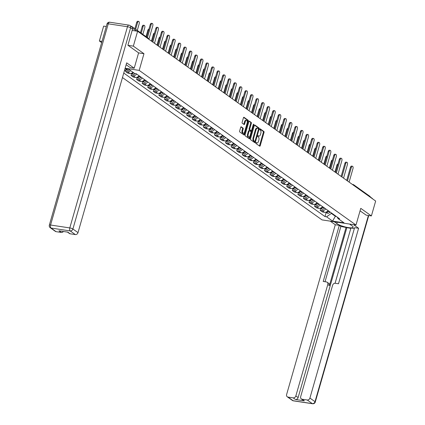 <?xml version="1.0" encoding="UTF-8"?>
<svg xmlns="http://www.w3.org/2000/svg" width="425" height="425" viewBox="0 0 425 425"><rect width="100%" height="100%" fill="white"/><g stroke="black" fill="none" stroke-linecap="round" stroke-linejoin="round"><path stroke-width="0.64" d="M255.861 142.827A0.547 0.276 98.6 0 0 255.956 143.512L259.675 146.163A0.781 0.393 98.6 0 0 259.771 146.205A0.781 0.393 98.6 0 0 260.233 145.679L264.026 132.467A0.781 0.393 98.6 0 0 263.882 131.479L260.169 128.828A0.547 0.276 98.6 0 0 260.1 128.802A0.547 0.276 98.6 0 0 259.776 129.168A0.547 0.276 98.6 0 0 259.872 129.859L260.355 130.199A2.502 1.264 98.6 0 1 260.801 133.349L260.483 134.449A2.502 1.264 98.6 0 1 258.99 136.127A2.502 1.264 98.6 0 1 258.692 136L258.209 135.66A0.547 0.276 98.6 0 0 258.145 135.628A0.547 0.276 98.6 0 0 257.816 135.995A0.547 0.276 98.6 0 0 257.917 136.685L258.395 137.031A2.502 1.264 98.6 0 1 258.841 140.176L258.527 141.281A2.502 1.264 98.6 0 1 257.035 142.954A2.502 1.264 98.6 0 1 256.732 142.827L256.254 142.487A0.547 0.276 98.6 0 0 256.185 142.46A0.547 0.276 98.6 0 0 255.861 142.827M241.267 126.799A0.781 0.393 98.6 0 0 241.172 126.762A0.781 0.393 98.6 0 0 240.709 127.287L239.642 130.996A0.781 0.393 98.6 0 0 239.785 131.978L243.913 134.922A0.781 0.393 98.6 0 0 244.003 134.959A0.781 0.393 98.6 0 0 244.471 134.438L248.264 121.221A0.781 0.393 98.6 0 0 248.12 120.238L243.992 117.295A0.781 0.393 98.6 0 0 243.902 117.252A0.781 0.393 98.6 0 0 243.435 117.778L242.149 122.257A0.781 0.393 98.6 0 0 242.287 123.239L244.056 124.498A0.781 0.393 98.6 0 0 244.147 124.541A0.781 0.393 98.6 0 0 244.614 124.015L245.252 121.794A2.093 1.057 98.6 0 1 246.5 120.392A2.093 1.057 98.6 0 1 247.127 123.128L244.63 131.83A2.093 1.057 98.6 0 1 243.382 133.232A2.093 1.057 98.6 0 1 242.76 130.496L243.174 129.046A0.781 0.393 98.6 0 0 243.036 128.063L241.071 126.772M139.188 70.391L143.969 53.709L133.349 46.134L137.615 31.248L375.663 201.046L371.397 215.932L360.772 208.351L355.991 225.032L139.188 70.391L125.131 68.266M250.527 138.757A0.781 0.393 98.6 0 0 250.665 139.74L254.793 142.683A0.781 0.393 98.6 0 0 254.888 142.72A0.781 0.393 98.6 0 0 255.356 142.2L259.144 128.982A0.781 0.393 98.6 0 0 259.006 127.999L254.878 125.056A0.781 0.393 98.6 0 0 254.782 125.014A0.781 0.393 98.6 0 0 254.315 125.54L250.527 138.757M249.353 138.805L245.225 135.857A0.781 0.393 98.6 0 1 245.087 134.874L248.875 121.656A0.781 0.393 98.6 0 1 249.342 121.136A0.781 0.393 98.6 0 1 249.433 121.173L251.202 122.432A0.781 0.393 98.6 0 1 251.34 123.42L249.804 128.78A0.781 0.393 98.6 0 0 249.942 129.763L251.117 130.597A0.781 0.393 98.6 0 0 251.207 130.634A0.781 0.393 98.6 0 0 251.674 130.114L253.273 124.536A0.547 0.276 98.6 0 1 253.603 124.169A0.547 0.276 98.6 0 1 253.768 124.881L249.911 138.316A0.781 0.393 98.6 0 1 249.448 138.842A0.781 0.393 98.6 0 1 249.353 138.805M102.021 41.395L99.376 40.997L103.647 26.111L106.287 26.509M122.464 77.557L322.017 219.895L355.991 225.032M99.376 40.997L101.665 42.627M132.324 27.407A1.594 1.333 -54.5 0 0 131.336 26.318L130.953 26.26M133.349 46.134L128.015 45.326M137.615 31.248L132.159 30.425M352.346 184.413L353.047 184.519A1.594 0.807 98.6 0 1 353.239 184.599A1.594 1.333 125.5 0 1 353.733 184.795L369.883 196.313A1.594 1.333 125.5 0 1 370.377 197.274M366.063 215.124L371.397 215.932M325.704 208.872A3.666 3.06 125.5 0 1 322.177 210.609L324.53 212.288A3.666 3.06 -54.5 0 0 328.058 210.55M324.53 212.288L322.458 211.974L320.105 210.295L320.636 208.436M322.177 210.609L320.105 210.295M315.074 204.468L314.543 206.327L316.896 208.006L318.968 208.319A3.666 3.06 -54.5 0 0 322.495 206.587L322.341 206.874A1.992 1.663 125.5 0 1 320.912 207.979M320.142 204.908A3.666 3.06 125.5 0 1 316.614 206.64L314.543 206.327M309.517 200.504L308.98 202.364L311.334 204.042L313.406 204.356A3.666 3.06 -54.5 0 0 316.938 202.619L316.779 202.911A1.992 1.663 125.5 0 1 315.35 204.016M314.585 200.94A3.666 3.06 125.5 0 1 311.052 202.677L308.98 202.364M303.955 196.536L303.418 198.395L305.772 200.074L307.843 200.387A3.666 3.06 -54.5 0 0 311.376 198.65L311.217 198.942A1.992 1.663 125.5 0 1 309.793 200.048M309.023 196.972A3.666 3.06 125.5 0 1 305.495 198.709L303.418 198.395M298.392 192.567L297.861 194.427L300.215 196.106L302.287 196.419A3.666 3.06 -54.5 0 0 305.814 194.687L305.655 194.974A1.992 1.663 125.5 0 1 304.231 196.084M303.461 193.008A3.666 3.06 125.5 0 1 299.933 194.74L297.861 194.427M292.83 188.604L292.299 190.464L294.652 192.143L296.724 192.456A3.666 3.06 -54.5 0 0 300.252 190.719L300.098 191.011A1.992 1.663 125.5 0 1 298.669 192.116M297.898 189.04A3.666 3.06 125.5 0 1 294.371 190.777L292.299 190.464M287.273 184.636L286.737 186.495L289.09 188.174L291.162 188.488A3.666 3.06 -54.5 0 0 294.695 186.75L294.536 187.042A1.992 1.663 125.5 0 1 293.107 188.148M292.342 185.072A3.666 3.06 125.5 0 1 288.809 186.809L286.737 186.495M281.711 180.667L281.175 182.527L283.528 184.206L285.6 184.519A3.666 3.06 -54.5 0 0 289.133 182.787L288.973 183.074A1.992 1.663 125.5 0 1 287.55 184.184M286.779 181.108A3.666 3.06 125.5 0 1 283.252 182.84L281.175 182.527M276.149 176.704L275.618 178.564L277.971 180.242L280.043 180.556A3.666 3.06 -54.5 0 0 283.571 178.819L283.411 179.111A1.992 1.663 125.5 0 1 281.987 180.216M281.217 177.14A3.666 3.06 125.5 0 1 277.69 178.877L275.618 178.564M270.587 172.736L270.056 174.595L272.409 176.274L274.481 176.587A3.666 3.06 -54.5 0 0 278.008 174.85L277.854 175.143A1.992 1.663 125.5 0 1 276.425 176.248M275.655 173.177A3.666 3.06 125.5 0 1 272.127 174.909L270.056 174.595M265.03 168.768L264.493 170.632L266.847 172.306L268.919 172.619A3.666 3.06 -54.5 0 0 272.452 170.887L272.292 171.174A1.992 1.663 125.5 0 1 270.863 172.284M270.098 169.208A3.666 3.06 125.5 0 1 266.565 170.946L264.493 170.632M259.468 164.804L258.937 166.664L261.285 168.343L263.357 168.656A3.666 3.06 -54.5 0 0 266.889 166.919L266.73 167.211A1.992 1.663 125.5 0 1 265.306 168.316M264.536 165.24A3.666 3.06 125.5 0 1 261.008 166.977L258.937 166.664M253.906 160.836L253.374 162.695L255.728 164.374L257.8 164.688A3.666 3.06 -54.5 0 0 261.327 162.956L261.168 163.242A1.992 1.663 125.5 0 1 259.744 164.347M258.974 161.277A3.666 3.06 125.5 0 1 255.446 163.009L253.374 162.695M248.343 156.873L247.812 158.732L250.166 160.411L252.238 160.724A3.666 3.06 -54.5 0 0 255.765 158.987L255.611 159.279A1.992 1.663 125.5 0 1 254.182 160.384M253.412 157.308A3.666 3.06 125.5 0 1 249.884 159.046L247.812 158.732M242.787 152.904L242.25 154.764L244.603 156.442L246.675 156.756A3.666 3.06 -54.5 0 0 250.208 155.019L250.049 155.311A1.992 1.663 125.5 0 1 248.62 156.416M247.855 153.34A3.666 3.06 125.5 0 1 244.322 155.077L242.25 154.764M237.224 148.936L236.693 150.795L239.041 152.474L241.113 152.788A3.666 3.06 -54.5 0 0 244.646 151.056L244.487 151.343A1.992 1.663 125.5 0 1 243.063 152.453M242.292 149.377A3.666 3.06 125.5 0 1 238.765 151.109L236.693 150.795M231.662 144.973L231.131 146.832L233.484 148.511L235.556 148.824A3.666 3.06 -54.5 0 0 239.084 147.087L238.924 147.379A1.992 1.663 125.5 0 1 237.501 148.484M236.73 145.408A3.666 3.06 125.5 0 1 233.203 147.146L231.131 146.832M226.1 141.004L225.569 142.864L227.922 144.542L229.994 144.856A3.666 3.06 -54.5 0 0 233.522 143.119M231.168 141.44A3.666 3.06 125.5 0 1 227.641 143.177L225.569 142.864M220.543 137.036L220.007 138.895L222.36 140.574L224.432 140.887A3.666 3.06 -54.5 0 0 227.965 139.156L227.805 139.442A1.992 1.663 125.5 0 1 226.376 140.553M225.611 137.477A3.666 3.06 125.5 0 1 222.078 139.209L220.007 138.895M214.981 133.073L214.45 134.932L216.798 136.611L218.87 136.924A3.666 3.06 -54.5 0 0 222.403 135.187L222.243 135.479A1.992 1.663 125.5 0 1 220.819 136.584M220.049 133.508A3.666 3.06 125.5 0 1 216.522 135.246L214.45 134.932M209.419 129.104L208.887 130.964L211.241 132.643L213.313 132.956A3.666 3.06 -54.5 0 0 216.84 131.219M214.487 129.545A3.666 3.06 125.5 0 1 210.959 131.277L208.887 130.964M203.857 125.136L203.325 127.001L205.679 128.674L207.751 128.988A3.666 3.06 -54.5 0 0 211.278 127.256L211.124 127.543A1.992 1.663 125.5 0 1 209.695 128.653M208.925 125.577A3.666 3.06 125.5 0 1 205.397 127.314L203.325 127.001M198.3 121.173L197.763 123.032L200.117 124.711L202.188 125.024A3.666 3.06 -54.5 0 0 205.721 123.287M203.368 121.608A3.666 3.06 125.5 0 1 199.835 123.346L197.763 123.032M192.738 117.204L192.206 119.064L194.554 120.743L196.626 121.056A3.666 3.06 -54.5 0 0 200.159 119.319L200 119.611A1.992 1.663 125.5 0 1 198.576 120.716M197.806 117.645A3.666 3.06 125.5 0 1 194.278 119.377L192.206 119.064M187.175 113.241L186.644 115.101L188.998 116.779L191.069 117.093A3.666 3.06 -54.5 0 0 194.597 115.356L194.438 115.648A1.992 1.663 125.5 0 1 193.014 116.753M192.243 113.677A3.666 3.06 125.5 0 1 188.716 115.414L186.644 115.101M181.613 109.273L181.082 111.132L183.435 112.811L185.507 113.124A3.666 3.06 -54.5 0 0 189.035 111.387M186.681 109.708A3.666 3.06 125.5 0 1 183.154 111.446L181.082 111.132M176.056 105.304L175.52 107.164L177.873 108.843L179.945 109.156A3.666 3.06 -54.5 0 0 183.478 107.424L183.318 107.711A1.992 1.663 125.5 0 1 181.889 108.821M181.124 105.745A3.666 3.06 125.5 0 1 177.592 107.477L175.52 107.164M170.494 101.341L169.963 103.201L172.311 104.879L174.383 105.193A3.666 3.06 -54.5 0 0 177.916 103.456L177.756 103.748A1.992 1.663 125.5 0 1 176.333 104.853M175.562 101.777A3.666 3.06 125.5 0 1 172.035 103.514L169.963 103.201M164.932 97.373L164.401 99.232L166.754 100.911L168.826 101.224A3.666 3.06 -54.5 0 0 172.353 99.487M170 97.808A3.666 3.06 125.5 0 1 166.472 99.546L164.401 99.232M159.37 93.404L158.838 95.264L161.192 96.942L163.264 97.256A3.666 3.06 -54.5 0 0 166.791 95.524L166.637 95.811A1.992 1.663 125.5 0 1 165.208 96.921M164.438 93.845A3.666 3.06 125.5 0 1 160.91 95.577L158.838 95.264M153.813 89.441L153.276 91.301L155.63 92.979L157.702 93.293A3.666 3.06 -54.5 0 0 161.234 91.556L161.075 91.848A1.992 1.663 125.5 0 1 159.646 92.953M158.881 89.877A3.666 3.06 125.5 0 1 155.348 91.614L153.276 91.301M148.251 85.473L147.719 87.332L150.067 89.011L152.139 89.324A3.666 3.06 -54.5 0 0 155.672 87.587M153.319 85.914A3.666 3.06 125.5 0 1 149.791 87.646L147.719 87.332M142.688 81.504L142.157 83.369L144.511 85.043L146.583 85.356A3.666 3.06 -54.5 0 0 150.11 83.624L149.951 83.911A1.992 1.663 125.5 0 1 148.527 85.021M147.757 81.945A3.666 3.06 125.5 0 1 144.229 83.683L142.157 83.369M137.126 77.541L136.595 79.401L138.948 81.079L141.02 81.393A3.666 3.06 -54.5 0 0 144.548 79.656L144.394 79.948A1.992 1.663 125.5 0 1 142.965 81.053M142.194 77.977A3.666 3.06 125.5 0 1 138.667 79.714L136.595 79.401M131.569 73.573L131.033 75.432L133.386 77.111L135.458 77.424A3.666 3.06 -54.5 0 0 138.991 75.687M136.637 74.014A3.666 3.06 125.5 0 1 133.105 75.746L131.033 75.432M125.97 69.737L125.476 71.469L127.824 73.148L129.896 73.461A3.666 3.06 -54.5 0 0 132.967 72.293M130.613 70.614A3.666 3.06 125.5 0 1 127.548 71.782L125.476 71.469M331.457 212.973L331.335 213.403L335.431 216.325L336.345 216.463M335.553 215.9L332.584 221.096L326.597 216.819L331.335 213.403M337.206 217.074L338.008 218.546L344 222.817L332.584 221.096M123.76 73.036L324.998 216.58L326.597 216.819M125.019 68.648L128.621 69.195L134.613 73.467L136.207 73.706L339.607 218.79L338.008 218.546M143.969 53.709L138.598 52.897L134.204 68.213L130.199 67.607L126.145 64.717M326.198 212.399L324.998 216.58M127.054 68.956L124.376 70.885M255.935 142.641L256.052 142.726A2.502 1.264 98.6 0 0 256.355 142.853L257.035 142.954M258.99 136.127L258.31 136.021A2.502 1.264 98.6 0 1 258.012 135.899L257.89 135.814M259.372 145.95A0.781 0.393 98.6 0 0 259.558 145.578L263.346 132.361A0.781 0.393 98.6 0 0 263.208 131.378L259.85 128.988M258.442 128.961L258.464 128.881A0.781 0.393 98.6 0 0 258.326 127.898L254.495 125.168M254.495 142.471A0.781 0.393 98.6 0 0 254.676 142.099L254.878 141.382M254.702 141.382A0.547 0.276 98.6 0 0 254.772 141.408A0.547 0.276 98.6 0 0 255.096 141.042L258.421 129.444A0.547 0.276 98.6 0 0 258.326 128.754L257.816 128.393A2.502 1.264 98.6 0 0 257.518 128.265A2.502 1.264 98.6 0 0 256.025 129.944L253.752 137.87A2.502 1.264 98.6 0 0 254.198 141.02L254.702 141.382L254.023 141.281A0.547 0.276 98.6 0 0 254.092 141.307A0.547 0.276 98.6 0 0 254.161 141.297M257.518 128.265L256.838 128.164A2.502 1.264 98.6 0 0 255.345 129.838L256.025 129.944M254.023 141.281L253.518 140.914A2.502 1.264 98.6 0 1 253.072 137.769L255.345 129.838M249.055 121.284L251.202 122.432M250.633 130.523A0.781 0.393 98.6 0 1 250.532 130.533A0.781 0.393 98.6 0 1 250.437 130.496L249.262 129.657A0.781 0.393 98.6 0 1 249.124 128.674L250.66 123.314A0.781 0.393 98.6 0 0 250.522 122.331M251.43 130.555L251.01 132.026M249.73 136.483L249.236 138.215L249.911 138.316M248.211 134.337A2.093 1.057 98.6 0 0 248.832 137.073A2.093 1.057 98.6 0 0 250.081 135.676L250.962 132.611A0.781 0.393 98.6 0 0 250.819 131.628L249.65 130.788A0.781 0.393 98.6 0 0 249.555 130.751A0.781 0.393 98.6 0 0 249.087 131.272L248.211 134.337L247.531 134.236A2.093 1.057 98.6 0 0 248.152 136.972L248.832 137.073M249.454 130.762L248.97 130.688A0.781 0.393 98.6 0 0 248.875 130.645A0.781 0.393 98.6 0 0 248.407 131.171L249.087 131.272M247.531 134.236L248.407 131.171M249.05 138.587A0.781 0.393 98.6 0 0 249.236 138.215M243.382 133.232L242.702 133.126A2.093 1.057 98.6 0 1 242.08 130.39L242.494 128.94A0.781 0.393 98.6 0 0 242.356 127.957L240.89 126.91M246.5 120.392L245.82 120.291A2.093 1.057 98.6 0 0 244.572 121.693L245.252 121.794M243.753 124.286A0.781 0.393 98.6 0 0 243.934 123.914L244.572 121.693M247.276 122.182L247.584 121.12A0.781 0.393 98.6 0 0 247.44 120.137L243.615 117.406M243.61 134.709A0.781 0.393 98.6 0 0 243.791 134.332L244.279 132.637M328.063 210.556L327.898 210.843A1.992 1.663 125.5 0 1 326.474 211.947M328.668 210.986L328.504 211.273A1.992 1.663 125.5 0 1 325.89 212.181L327.133 213.068A1.992 1.663 125.5 0 0 329.789 212.187L328.504 211.273M329.949 211.9L329.789 212.187M334.937 171.992L336.866 165.272A1.833 0.93 -81.4 0 1 337.955 164.045L337.992 164.05M346.704 180.391L350.45 167.328A1.833 0.93 -81.4 0 1 351.544 166.101L352.426 166.233A1.833 0.93 98.6 0 0 351.337 167.461L347.469 180.933M349.111 182.107L352.973 168.629A1.833 0.93 98.6 0 0 352.426 166.233M323.106 207.018L322.947 207.31A1.992 1.663 125.5 0 1 320.328 208.213L321.576 209.105A1.992 1.663 125.5 0 0 324.227 208.223L322.947 207.31M324.387 207.937L324.227 208.223M329.375 168.029L331.303 161.303A1.833 0.93 -81.4 0 1 332.398 160.076L332.435 160.082M317.544 203.054L317.385 203.341A1.992 1.663 125.5 0 1 314.766 204.25L316.014 205.137A1.992 1.663 125.5 0 0 318.67 204.255L317.385 203.341M318.83 203.968L318.67 204.255M323.813 164.061L325.741 157.34A1.833 0.93 -81.4 0 1 326.836 156.113L326.873 156.118M349.531 224.055L352.134 225.909A8.962 1.923 -164 0 1 353.101 227.226A8.962 1.923 -164 0 1 346.295 227.2A8.962 1.923 -164 0 1 336.844 223.598L334.247 221.744M330.236 221.138L335.293 224.745L339.304 225.351L323.218 281.451L326.411 281.934A2.391 1.997 -54.5 0 1 327.154 282.232A2.391 1.997 -54.5 0 1 327.808 284.484L295.848 395.935L298.132 397.561A2.391 1.997 125.5 0 1 295.449 399.495L304.348 400.844A2.391 1.997 125.5 0 1 303.604 400.541L301.325 398.916A2.391 1.997 -54.5 0 0 302.069 399.213L307.233 399.994A2.391 1.997 -54.5 0 0 309.915 398.06L315.01 401.694L368.406 215.48M350.816 228.374L340.871 226.472L339.304 225.351M354.349 228.512L350.928 227.991L335.081 283.257M301.325 398.916A2.391 1.997 -54.5 0 1 300.672 396.663L332.632 285.217A2.391 1.997 -54.5 0 1 335.314 283.278L338.507 283.762L354.593 227.662L358.599 228.273L309.915 398.06M353.542 224.66L358.599 228.273M335.293 224.745L286.609 394.538A2.391 1.997 -54.5 0 0 287.257 396.791A2.391 1.997 -54.5 0 0 288.007 397.088L293.17 397.869A2.391 1.997 -54.5 0 0 295.848 395.935M366.185 215.14L360.06 210.843M370.653 197.471A2.391 1.997 -54.5 0 0 370.35 197.051M346.104 227.263L329.375 285.605L327.808 284.484M346.816 227.773L298.132 397.561M340.871 226.472L325.029 281.722M327.154 282.232L328.727 283.353A2.391 1.997 125.5 0 1 329.375 285.605M134.204 68.213L126.682 62.847L77.998 232.634A2.391 1.997 125.5 0 1 75.315 234.573L70.152 233.792A2.391 1.997 125.5 0 1 69.408 233.49L67.458 232.103M63.421 231.492A2.391 1.997 125.5 0 1 61.253 232.443L56.089 231.662A2.391 1.997 125.5 0 1 55.346 231.365L50.246 227.731A2.391 1.997 -54.5 0 0 50.989 228.028L56.089 231.662M70.152 233.792L67.873 232.162L58.969 230.817L61.253 232.443M132.52 29.171L130.592 27.795A2.391 1.997 -54.5 0 0 129.944 25.543L131.867 26.913A2.391 1.997 125.5 0 1 132.52 29.171L127.909 45.252L138.603 52.881M341.142 176.423L344.893 163.359A1.833 0.93 -81.4 0 1 345.982 162.132L346.869 162.265A1.833 0.93 98.6 0 0 345.775 163.492L341.907 176.97M343.549 178.139L347.411 164.661A1.833 0.93 98.6 0 0 346.869 162.265M335.585 172.454L339.331 159.391A1.833 0.93 -81.4 0 1 340.425 158.164L341.307 158.297A1.833 0.93 98.6 0 0 340.212 159.524L336.35 173.002M337.987 174.17L341.854 160.698A1.833 0.93 98.6 0 0 341.307 158.297M311.982 199.086L311.822 199.373A1.992 1.663 125.5 0 1 309.203 200.281L310.452 201.174A1.992 1.663 125.5 0 0 313.108 200.292L311.822 199.373M313.267 200L313.108 200.292M318.251 160.097L320.179 153.372A1.833 0.93 -81.4 0 1 321.273 152.145L321.311 152.15M306.425 195.117L306.266 195.41A1.992 1.663 125.5 0 1 303.647 196.313L304.89 197.205A1.992 1.663 125.5 0 0 307.546 196.323L306.266 195.41M307.705 196.037L307.546 196.323M312.694 156.129L314.622 149.403A1.833 0.93 -81.4 0 1 315.711 148.176L315.748 148.182M300.863 191.154L300.703 191.441A1.992 1.663 125.5 0 1 298.084 192.35L299.333 193.237A1.992 1.663 125.5 0 0 301.984 192.355L300.703 191.441M302.143 192.068L301.984 192.355M307.132 152.161L309.06 145.44A1.833 0.93 -81.4 0 1 310.154 144.213L310.192 144.218M330.023 168.491L333.768 155.428A1.833 0.93 -81.4 0 1 334.863 154.201L335.745 154.333A1.833 0.93 98.6 0 0 334.65 155.561L330.788 169.038M332.43 170.207L336.292 156.729A1.833 0.93 98.6 0 0 335.745 154.333M324.461 164.523L328.206 151.459A1.833 0.93 -81.4 0 1 329.301 150.232L330.183 150.365A1.833 0.93 98.6 0 0 329.093 151.592L325.226 165.07M326.868 166.239L330.73 152.761A1.833 0.93 98.6 0 0 330.183 150.365M318.899 160.56L322.649 147.491A1.833 0.93 -81.4 0 1 323.738 146.264L324.626 146.402A1.833 0.93 98.6 0 0 323.531 147.629L319.664 161.102M321.305 162.27L325.168 148.798A1.833 0.93 98.6 0 0 324.626 146.402M295.301 187.186L295.141 187.473A1.992 1.663 125.5 0 1 292.522 188.381L293.771 189.274A1.992 1.663 125.5 0 0 296.427 188.392L295.141 187.473M296.586 188.1L296.427 188.392M301.569 148.197L303.498 141.472A1.833 0.93 -81.4 0 1 304.592 140.245L304.629 140.25M313.342 156.591L317.087 143.528A1.833 0.93 -81.4 0 1 318.182 142.301L319.063 142.433A1.833 0.93 98.6 0 0 317.969 143.661L314.107 157.138M315.743 158.307L319.611 144.829A1.833 0.93 98.6 0 0 319.063 142.433M289.738 183.218L289.579 183.51A1.992 1.663 125.5 0 1 286.96 184.413L288.208 185.305A1.992 1.663 125.5 0 0 290.865 184.423L289.579 183.51M291.024 184.137L290.865 184.423M296.007 144.229L297.936 137.503A1.833 0.93 -81.4 0 1 299.03 136.276L299.067 136.287M307.78 152.623L311.525 139.559A1.833 0.93 -81.4 0 1 312.619 138.332L313.501 138.465A1.833 0.93 98.6 0 0 312.407 139.692L308.545 153.17M310.186 154.339L314.048 140.861A1.833 0.93 98.6 0 0 313.501 138.465M284.182 179.254L284.022 179.541A1.992 1.663 125.5 0 1 281.403 180.45L282.646 181.337A1.992 1.663 125.5 0 0 285.303 180.455L284.022 179.541M285.462 180.168L285.303 180.455M290.45 140.261L292.379 133.54A1.833 0.93 -81.4 0 1 293.468 132.313L293.505 132.318M302.217 148.66L305.963 135.591A1.833 0.93 -81.4 0 1 307.057 134.369L307.939 134.502A1.833 0.93 98.6 0 0 306.85 135.729L302.983 149.202M304.624 150.376L308.486 136.898A1.833 0.93 98.6 0 0 307.939 134.502M278.619 175.286L278.46 175.573A1.992 1.663 125.5 0 1 275.841 176.481L277.089 177.374A1.992 1.663 125.5 0 0 279.74 176.492L278.46 175.573M279.9 176.2L279.74 176.492M284.888 136.298L286.817 129.572A1.833 0.93 -81.4 0 1 287.911 128.345L287.948 128.35M296.655 144.691L300.406 131.628A1.833 0.93 -81.4 0 1 301.495 130.401L302.382 130.533A1.833 0.93 98.6 0 0 301.288 131.761L297.42 145.238M299.062 146.407L302.924 132.929A1.833 0.93 98.6 0 0 302.382 130.533M273.057 171.323L272.898 171.61A1.992 1.663 125.5 0 1 270.279 172.513L271.527 173.405A1.992 1.663 125.5 0 0 274.183 172.523L272.898 171.61M274.343 172.237L274.183 172.523M279.326 132.329L281.254 125.609A1.833 0.93 -81.4 0 1 282.349 124.382L282.386 124.387M291.098 140.723L294.844 127.659A1.833 0.93 -81.4 0 1 295.938 126.432L296.82 126.565A1.833 0.93 98.6 0 0 295.726 127.792L291.863 141.27M293.5 142.439L297.367 128.966A1.833 0.93 98.6 0 0 296.82 126.565M267.495 167.354L267.336 167.641A1.992 1.663 125.5 0 1 264.717 168.55L265.965 169.437A1.992 1.663 125.5 0 0 268.621 168.555L267.336 167.641M268.781 168.268L268.621 168.555M273.764 128.361L275.692 121.64A1.833 0.93 -81.4 0 1 276.787 120.413L276.824 120.418M285.536 136.76L289.282 123.696A1.833 0.93 -81.4 0 1 290.376 122.469L291.258 122.602A1.833 0.93 98.6 0 0 290.163 123.829L286.301 137.302M287.943 138.476L291.805 124.998A1.833 0.93 98.6 0 0 291.258 122.602M261.938 163.386L261.779 163.678A1.992 1.663 125.5 0 1 259.16 164.581L260.403 165.474A1.992 1.663 125.5 0 0 263.059 164.592L261.779 163.678M263.218 164.305L263.059 164.592M268.207 124.397L270.135 117.672A1.833 0.93 -81.4 0 1 271.224 116.445L271.262 116.45M279.974 132.791L283.719 119.728A1.833 0.93 -81.4 0 1 284.814 118.501L285.696 118.633A1.833 0.93 98.6 0 0 284.607 119.861L280.739 133.338M282.381 134.507L286.243 121.029A1.833 0.93 98.6 0 0 285.696 118.633M256.376 159.423L256.217 159.71A1.992 1.663 125.5 0 1 253.597 160.618L254.846 161.505A1.992 1.663 125.5 0 0 257.497 160.623L256.217 159.71M257.656 160.337L257.497 160.623M262.645 120.429L264.573 113.709A1.833 0.93 -81.4 0 1 265.668 112.482L265.705 112.487M274.412 128.823L278.163 115.759A1.833 0.93 -81.4 0 1 279.252 114.532L280.139 114.665A1.833 0.93 98.6 0 0 279.044 115.892L275.177 129.37M276.818 130.539L280.681 117.066A1.833 0.93 98.6 0 0 280.139 114.665M250.814 155.454L250.654 155.741A1.992 1.663 125.5 0 1 248.035 156.65L249.284 157.542A1.992 1.663 125.5 0 0 251.94 156.66L250.654 155.741M252.099 156.368L251.94 156.66M257.082 116.466L259.011 109.74A1.833 0.93 -81.4 0 1 260.105 108.513L260.142 108.518M268.855 124.86L272.6 111.796A1.833 0.93 -81.4 0 1 273.695 110.569L274.577 110.702A1.833 0.93 98.6 0 0 273.482 111.929L269.62 125.407M271.256 126.576L275.124 113.098A1.833 0.93 98.6 0 0 274.577 110.702M245.252 151.486L245.092 151.778A1.992 1.663 125.5 0 1 242.473 152.681L243.722 153.574A1.992 1.663 125.5 0 0 246.378 152.692L245.092 151.778M246.537 152.405L246.378 152.692M251.52 112.498L253.449 105.772A1.833 0.93 -81.4 0 1 254.543 104.545L254.58 104.55M263.293 120.891L267.038 107.828A1.833 0.93 -81.4 0 1 268.132 106.601L269.014 106.733A1.833 0.93 98.6 0 0 267.92 107.961L264.058 121.438M265.699 122.607L269.562 109.129A1.833 0.93 98.6 0 0 269.014 106.733M239.695 147.523L239.535 147.81A1.992 1.663 125.5 0 1 236.916 148.718L238.159 149.605A1.992 1.663 125.5 0 0 240.816 148.723L239.535 147.81M240.975 148.437L240.816 148.723M245.963 108.529L247.892 101.809A1.833 0.93 -81.4 0 1 248.981 100.582L249.018 100.587M257.731 116.928L261.476 103.859A1.833 0.93 -81.4 0 1 262.57 102.632L263.452 102.77A1.833 0.93 98.6 0 0 262.363 103.998L258.496 117.47M260.137 118.639L263.999 105.166A1.833 0.93 98.6 0 0 263.452 102.77M233.527 143.124L233.367 143.411A1.992 1.663 125.5 0 1 231.938 144.516M234.133 143.554L233.973 143.841A1.992 1.663 125.5 0 1 231.354 144.75L232.602 145.642A1.992 1.663 125.5 0 0 235.253 144.76L233.973 143.841M235.413 144.468L235.253 144.76M240.401 104.566L242.33 97.84A1.833 0.93 -81.4 0 1 243.424 96.613L243.461 96.618M252.168 112.96L255.919 99.896A1.833 0.93 -81.4 0 1 257.008 98.669L257.895 98.802A1.833 0.93 98.6 0 0 256.801 100.029L252.933 113.507M254.575 114.676L258.437 101.198A1.833 0.93 98.6 0 0 257.895 98.802M228.57 139.586L228.411 139.878A1.992 1.663 125.5 0 1 225.792 140.781L227.04 141.674A1.992 1.663 125.5 0 0 229.697 140.792L228.411 139.878M229.856 140.505L229.697 140.792M234.839 100.598L236.768 93.872A1.833 0.93 -81.4 0 1 237.862 92.645L237.899 92.655M246.612 108.991L250.357 95.928A1.833 0.93 -81.4 0 1 251.451 94.701L252.333 94.833A1.833 0.93 98.6 0 0 251.239 96.061L247.377 109.538M249.013 110.707L252.88 97.229A1.833 0.93 98.6 0 0 252.333 94.833M223.008 135.623L222.849 135.91A1.992 1.663 125.5 0 1 220.23 136.818L221.478 137.705A1.992 1.663 125.5 0 0 224.134 136.823L222.849 135.91M224.294 136.537L224.134 136.823M229.277 96.629L231.205 89.909A1.833 0.93 -81.4 0 1 232.3 88.682L232.337 88.687M241.049 105.028L244.795 91.959A1.833 0.93 -81.4 0 1 245.889 90.738L246.771 90.87A1.833 0.93 98.6 0 0 245.677 92.098L241.814 105.57M243.456 106.739L247.318 93.266A1.833 0.93 98.6 0 0 246.771 90.87M216.846 131.224L216.681 131.511A1.992 1.663 125.5 0 1 215.257 132.616M217.451 131.654L217.292 131.941A1.992 1.663 125.5 0 1 214.673 132.85L215.916 133.742A1.992 1.663 125.5 0 0 218.572 132.86L217.292 131.941M218.732 132.568L218.572 132.86M223.72 92.666L225.648 85.94A1.833 0.93 -81.4 0 1 226.738 84.713L226.775 84.718M235.487 101.06L239.232 87.996A1.833 0.93 -81.4 0 1 240.327 86.769L241.209 86.902A1.833 0.93 98.6 0 0 240.12 88.129L236.252 101.607M237.894 102.776L241.756 89.298A1.833 0.93 98.6 0 0 241.209 86.902M211.889 127.691L211.73 127.978A1.992 1.663 125.5 0 1 209.111 128.881L210.359 129.774A1.992 1.663 125.5 0 0 213.01 128.892L211.73 127.978M213.169 128.605L213.01 128.892M218.158 88.698L220.086 81.977A1.833 0.93 -81.4 0 1 221.181 80.75L221.218 80.755M229.925 97.091L233.676 84.028A1.833 0.93 -81.4 0 1 234.765 82.801L235.652 82.933A1.833 0.93 98.6 0 0 234.558 84.161L230.69 97.638M232.332 98.807L236.194 85.329A1.833 0.93 98.6 0 0 235.652 82.933M205.721 123.293L205.562 123.579A1.992 1.663 125.5 0 1 204.133 124.684M206.327 123.723L206.167 124.01A1.992 1.663 125.5 0 1 203.548 124.918L204.797 125.805A1.992 1.663 125.5 0 0 207.453 124.923L206.167 124.01M207.613 124.637L207.453 124.923M212.596 84.729L214.524 78.009A1.833 0.93 -81.4 0 1 215.618 76.782L215.656 76.787M224.368 93.128L228.113 80.065A1.833 0.93 -81.4 0 1 229.208 78.838L230.09 78.97A1.833 0.93 98.6 0 0 228.995 80.198L225.133 93.67M226.769 94.844L230.637 81.366A1.833 0.93 98.6 0 0 230.09 78.97M200.765 119.754L200.605 120.047A1.992 1.663 125.5 0 1 197.986 120.95L199.235 121.842A1.992 1.663 125.5 0 0 201.891 120.96L200.605 120.047M202.05 120.673L201.891 120.96M207.033 80.766L208.962 74.04A1.833 0.93 -81.4 0 1 210.056 72.813L210.093 72.818M218.806 89.16L222.551 76.096A1.833 0.93 -81.4 0 1 223.646 74.869L224.528 75.002A1.833 0.93 98.6 0 0 223.433 76.229L219.571 89.707M221.212 90.876L225.075 77.398A1.833 0.93 98.6 0 0 224.528 75.002M195.208 115.791L195.048 116.078A1.992 1.663 125.5 0 1 192.429 116.981L193.673 117.874A1.992 1.663 125.5 0 0 196.329 116.992L195.048 116.078M196.488 116.705L196.329 116.992M201.477 76.797L203.405 70.077A1.833 0.93 -81.4 0 1 204.494 68.85L204.531 68.855M213.244 85.191L216.989 72.128A1.833 0.93 -81.4 0 1 218.083 70.901L218.965 71.033A1.833 0.93 98.6 0 0 217.876 72.261L214.009 85.738M215.65 86.907L219.512 73.435A1.833 0.93 98.6 0 0 218.965 71.033M189.04 111.392L188.881 111.679A1.992 1.663 125.5 0 1 187.452 112.784M189.646 111.823L189.486 112.11A1.992 1.663 125.5 0 1 186.867 113.018L188.116 113.905A1.992 1.663 125.5 0 0 190.767 113.029L189.486 112.11M190.926 112.737L190.767 113.029M195.914 72.829L197.843 66.109A1.833 0.93 -81.4 0 1 198.937 64.882L198.974 64.887M207.682 81.228L211.432 68.165A1.833 0.93 -81.4 0 1 212.521 66.938L213.408 67.07A1.833 0.93 98.6 0 0 212.314 68.297L208.447 81.775M210.088 82.944L213.95 69.466A1.833 0.93 98.6 0 0 213.408 67.07M184.083 107.854L183.924 108.147A1.992 1.663 125.5 0 1 181.305 109.05L182.553 109.942A1.992 1.663 125.5 0 0 185.21 109.06L183.924 108.147M185.369 108.773L185.21 109.06M190.352 68.866L192.281 62.14A1.833 0.93 -81.4 0 1 193.375 60.913L193.412 60.918M202.125 77.26L205.87 64.196A1.833 0.93 -81.4 0 1 206.964 62.969L207.846 63.102A1.833 0.93 98.6 0 0 206.752 64.329L202.89 77.807M204.526 78.976L208.393 65.498A1.833 0.93 98.6 0 0 207.846 63.102M178.521 103.891L178.362 104.178A1.992 1.663 125.5 0 1 175.743 105.087L176.991 105.974A1.992 1.663 125.5 0 0 179.648 105.092L178.362 104.178M179.807 104.805L179.648 105.092M184.79 64.897L186.718 58.177A1.833 0.93 -81.4 0 1 187.813 56.95L187.85 56.955M196.562 73.297L200.308 60.228A1.833 0.93 -81.4 0 1 201.402 59.001L202.284 59.139A1.833 0.93 98.6 0 0 201.19 60.366L197.327 73.838M198.969 75.007L202.831 61.535A1.833 0.93 98.6 0 0 202.284 59.139M172.359 99.493L172.194 99.779A1.992 1.663 125.5 0 1 170.77 100.884M172.964 99.923L172.805 100.21A1.992 1.663 125.5 0 1 170.186 101.118L171.434 102.011A1.992 1.663 125.5 0 0 174.085 101.129L172.805 100.21M174.245 100.837L174.085 101.129M179.233 60.934L181.162 54.209A1.833 0.93 -81.4 0 1 182.251 52.982L182.288 52.987M191 69.328L194.746 56.265A1.833 0.93 -81.4 0 1 195.84 55.037L196.722 55.17A1.833 0.93 98.6 0 0 195.633 56.398L191.765 69.875M193.407 71.044L197.269 57.566A1.833 0.93 98.6 0 0 196.722 55.17M167.402 95.954L167.243 96.247A1.992 1.663 125.5 0 1 164.624 97.15L165.872 98.042A1.992 1.663 125.5 0 0 168.523 97.16L167.243 96.247M168.683 96.873L168.523 97.16M173.671 56.966L175.599 50.24A1.833 0.93 -81.4 0 1 176.694 49.013L176.731 49.024M185.438 65.36L189.189 52.296A1.833 0.93 -81.4 0 1 190.278 51.069L191.165 51.202A1.833 0.93 98.6 0 0 190.071 52.429L186.203 65.907M187.845 67.076L191.707 53.598A1.833 0.93 98.6 0 0 191.165 51.202M161.84 91.991L161.681 92.278A1.992 1.663 125.5 0 1 159.062 93.187L160.31 94.074A1.992 1.663 125.5 0 0 162.966 93.192L161.681 92.278M163.126 92.905L162.966 93.192M168.109 52.998L170.037 46.277A1.833 0.93 -81.4 0 1 171.132 45.05L171.169 45.055M179.881 61.397L183.627 48.328A1.833 0.93 -81.4 0 1 184.721 47.106L185.603 47.239A1.833 0.93 98.6 0 0 184.508 48.466L180.646 61.938M182.282 63.107L186.15 49.635A1.833 0.93 98.6 0 0 185.603 47.239M155.672 87.593L155.513 87.879A1.992 1.663 125.5 0 1 154.089 88.984M156.278 88.023L156.118 88.31A1.992 1.663 125.5 0 1 153.499 89.218L154.748 90.111A1.992 1.663 125.5 0 0 157.404 89.229L156.118 88.31M157.563 88.937L157.404 89.229M162.547 49.034L164.475 42.309A1.833 0.93 -81.4 0 1 165.569 41.082L165.607 41.087M174.319 57.428L178.064 44.365A1.833 0.93 -81.4 0 1 179.159 43.138L180.041 43.27A1.833 0.93 98.6 0 0 178.946 44.498L175.084 57.975M176.726 59.144L180.588 45.666A1.833 0.93 98.6 0 0 180.041 43.27M150.721 84.054L150.562 84.347A1.992 1.663 125.5 0 1 147.942 85.25L149.191 86.142A1.992 1.663 125.5 0 0 151.842 85.26L150.562 84.347M152.001 84.973L151.842 85.26M156.99 45.066L158.918 38.34A1.833 0.93 -81.4 0 1 160.007 37.118L160.044 37.124M168.757 53.46L172.502 40.396A1.833 0.93 -81.4 0 1 173.597 39.169L174.478 39.302A1.833 0.93 98.6 0 0 173.389 40.529L169.522 54.007M171.163 55.176L175.026 41.698A1.833 0.93 98.6 0 0 174.478 39.302M145.159 80.091L144.999 80.378A1.992 1.663 125.5 0 1 142.38 81.287L143.629 82.174A1.992 1.663 125.5 0 0 146.28 81.292L144.999 80.378M146.444 81.005L146.28 81.292M151.428 41.097L153.356 34.377A1.833 0.93 -81.4 0 1 154.45 33.15L154.488 33.155M163.195 49.497L166.945 36.433A1.833 0.93 -81.4 0 1 168.034 35.206L168.922 35.339A1.833 0.93 98.6 0 0 167.827 36.566L163.96 50.038M165.601 51.213L169.463 37.735A1.833 0.93 98.6 0 0 168.922 35.339M138.991 75.692L138.832 75.979A1.992 1.663 125.5 0 1 137.403 77.084M139.597 76.123L139.437 76.415A1.992 1.663 125.5 0 1 136.818 77.318L138.067 78.211A1.992 1.663 125.5 0 0 140.723 77.329L139.437 76.415M140.882 77.042L140.723 77.329M146.009 36.63L147.794 30.409A1.833 0.93 -81.4 0 1 148.888 29.182L148.925 29.187M157.638 45.528L161.383 32.465A1.833 0.93 -81.4 0 1 162.477 31.237L163.359 31.37A1.833 0.93 98.6 0 0 162.265 32.597L158.403 46.075M160.039 47.244L163.907 33.766A1.833 0.93 98.6 0 0 163.359 31.37M133.046 72.346A1.992 1.663 125.5 0 1 131.846 73.121M142.853 34.377L144.755 27.747A1.833 0.93 98.6 0 0 144.208 25.351A1.833 0.93 98.6 0 0 143.119 26.578L141.217 33.208M133.652 72.781A1.992 1.663 125.5 0 1 131.256 73.35M135.054 73.53A1.992 1.663 125.5 0 1 132.504 74.242L131.256 73.355M140.452 32.661L142.232 26.446A1.833 0.93 -81.4 0 1 143.326 25.218L144.208 25.351M152.076 41.56L155.821 28.496A1.833 0.93 -81.4 0 1 156.915 27.269L157.797 27.402A1.833 0.93 98.6 0 0 156.703 28.629L152.841 42.107M154.482 43.276L158.344 29.803A1.833 0.93 98.6 0 0 157.797 27.402M137.296 30.414L139.193 23.779A1.833 0.93 98.6 0 0 138.651 21.383A1.833 0.93 98.6 0 0 137.557 22.61L135.655 29.24M127.845 69.073A1.992 1.663 125.5 0 1 126.177 69.588M129.375 69.727A1.992 1.663 125.5 0 1 126.948 70.274L126.082 69.657M134.89 28.698L136.675 22.477A1.833 0.93 -81.4 0 1 137.764 21.25L138.651 21.383M146.657 37.092L150.259 24.533A1.833 0.93 -81.4 0 1 151.353 23.306L152.235 23.439A1.833 0.93 98.6 0 0 151.146 24.666L147.422 37.639M148.92 39.312L152.782 25.835A1.833 0.93 98.6 0 0 152.235 23.439M133.105 75.746L135.458 77.424M138.667 79.714L141.02 81.393M144.229 83.683L146.583 85.356M149.791 87.646L152.139 89.324M155.348 91.614L157.702 93.293M160.91 95.577L163.264 97.256M166.472 99.546L168.826 101.224M172.035 103.514L174.383 105.193M177.592 107.477L179.945 109.156M183.154 111.446L185.507 113.124M188.716 115.414L191.069 117.093M194.278 119.377L196.626 121.056M199.835 123.346L202.188 125.024M205.397 127.314L207.751 128.988M210.959 131.277L213.313 132.956M216.522 135.246L218.87 136.924M222.078 139.209L224.432 140.887M227.641 143.177L229.994 144.856M233.203 147.146L235.556 148.824M238.765 151.109L241.113 152.788M244.322 155.077L246.675 156.756M249.884 159.046L252.238 160.724M255.446 163.009L257.8 164.688M261.008 166.977L263.357 168.656M266.565 170.946L268.919 172.619M272.127 174.909L274.481 176.587M277.69 178.877L280.043 180.556M283.252 182.84L285.6 184.519M288.809 186.809L291.162 188.488M294.371 190.777L296.724 192.456M299.933 194.74L302.287 196.419M305.495 198.709L307.843 200.387M311.052 202.677L313.406 204.356M316.614 206.64L318.968 208.319M127.548 71.782L129.896 73.461M136.574 31.089L132.605 28.263M131.835 26.52L147.98 38.037A1.594 1.333 125.5 0 1 148.479 38.999M354.232 185.757A1.594 1.333 125.5 0 0 353.733 184.795A1.594 1.594 0 0 0 353.047 184.519A1.594 0.807 98.6 0 0 352.66 184.636M256.052 142.726L256.732 142.827M258.012 135.899L258.692 136M263.208 131.378L263.882 131.479M263.346 132.361L264.026 132.467M259.558 145.578L260.233 145.679M258.326 127.898L259.006 127.999M258.464 128.881L259.144 128.982M254.676 142.099L255.356 142.2M253.072 137.769L253.752 137.87M253.518 140.914L254.198 141.02M250.66 123.314L251.34 123.42M249.124 128.674L249.804 128.78M249.262 129.657L249.942 129.763M250.437 130.496L251.117 130.597M253.199 124.796L253.768 124.881M242.356 127.957L243.036 128.063M242.494 128.94L243.174 129.046M242.08 130.39L242.76 130.496M243.934 123.914L244.614 124.015M247.44 120.137L248.12 120.238M247.584 121.12L248.264 121.221M243.791 134.332L244.471 134.438M336.866 165.272L337.609 165.383M351.337 167.461L350.45 167.328M331.303 161.303L332.053 161.42M325.741 157.34L326.49 157.452M302.069 399.213L304.348 400.844M295.449 399.495L293.17 397.869M288.007 397.088L293.101 400.722L312.327 403.633L307.233 399.994M337.248 222.201L336.844 223.598M293.101 400.722A2.391 1.997 125.5 0 1 292.358 400.424A2.391 2.391 0 0 0 293.388 400.844A2.391 1.211 -81.4 0 1 293.101 400.722M312.327 403.633A2.391 1.211 98.6 0 0 312.614 403.75A2.391 2.391 0 0 0 315.27 402.045A2.391 0.51 16 0 0 315.01 401.694A2.391 1.997 125.5 0 1 312.327 403.633M370.34 197.014L372.056 198.236A2.391 1.997 125.5 0 1 372.582 198.847M129.944 25.543A2.391 2.391 0 0 0 128.913 25.123A2.391 1.211 -81.4 0 0 127.484 26.727A2.391 0.51 16 0 1 130.592 27.795L72.898 229.001A2.391 0.51 16 0 0 69.79 227.928L127.484 26.727L108.258 23.816L50.564 225.022L69.79 227.928A2.391 1.211 98.6 0 0 70.221 230.934L50.989 228.028A2.391 1.211 -81.4 0 1 50.564 225.022A2.391 0.51 16 0 0 49.337 225.128A2.391 2.391 0 0 0 50.246 227.731M75.315 234.573L70.221 230.934A2.391 1.997 -54.5 0 0 72.898 229.001L77.998 232.634M107.031 23.922A2.391 0.51 16 0 1 108.258 23.816A2.391 1.211 98.6 0 1 109.687 22.217A2.391 2.391 0 0 0 107.031 23.922L49.337 225.128M345.775 163.492L344.893 163.359M340.212 159.524L339.331 159.391M320.179 153.372L320.928 153.483M314.622 149.403L315.366 149.52M309.06 145.44L309.809 145.552M334.65 155.561L333.768 155.428M329.093 151.592L328.206 151.459M323.531 147.629L322.649 147.491M303.498 141.472L304.247 141.583M317.969 143.661L317.087 143.528M297.936 137.503L298.685 137.62M312.407 139.692L311.525 139.559M292.379 133.54L293.123 133.652M306.85 135.729L305.963 135.591M286.817 129.572L287.566 129.683M301.288 131.761L300.406 131.628M281.254 125.609L282.003 125.72M295.726 127.792L294.844 127.659M275.692 121.64L276.441 121.752M290.163 123.829L289.282 123.696M270.135 117.672L270.879 117.789M284.607 119.861L283.719 119.728M264.573 113.709L265.322 113.82M279.044 115.892L278.163 115.759M259.011 109.74L259.76 109.852M273.482 111.929L272.6 111.796M253.449 105.772L254.198 105.889M267.92 107.961L267.038 107.828M247.892 101.809L248.636 101.92M262.363 103.998L261.476 103.859M242.33 97.84L243.079 97.952M256.801 100.029L255.919 99.896M236.768 93.872L237.517 93.989M251.239 96.061L250.357 95.928M231.205 89.909L231.954 90.02M245.677 92.098L244.795 91.959M225.648 85.94L226.392 86.052M240.12 88.129L239.232 87.996M220.086 81.977L220.835 82.089M234.558 84.161L233.676 84.028M214.524 78.009L215.273 78.12M228.995 80.198L228.113 80.065M208.962 74.04L209.711 74.157M223.433 76.229L222.551 76.096M203.405 70.077L204.149 70.189M217.876 72.261L216.989 72.128M197.843 66.109L198.592 66.22M212.314 68.297L211.432 68.165M192.281 62.14L193.03 62.257M206.752 64.329L205.87 64.196M186.718 58.177L187.468 58.289M201.19 60.366L200.308 60.228M181.162 54.209L181.905 54.32M195.633 56.398L194.746 56.265M175.599 50.24L176.348 50.357M190.071 52.429L189.189 52.296M170.037 46.277L170.786 46.389M184.508 48.466L183.627 48.328M164.475 42.309L165.224 42.42M178.946 44.498L178.064 44.365M158.918 38.34L159.662 38.457M173.389 40.529L172.502 40.396M153.356 34.377L154.105 34.489M167.827 36.566L166.945 36.433M147.794 30.409L148.543 30.526M162.265 32.597L161.383 32.465M142.232 26.446L143.119 26.578M156.703 28.629L155.821 28.496M136.675 22.477L137.557 22.61M151.146 24.666L150.259 24.533M148.633 39.105A1.594 1.594 0 0 0 147.98 38.037M254.092 141.307L254.772 141.408M250.532 130.533L251.207 130.634M248.875 130.645L249.555 130.751M287.257 396.791L292.358 400.424M293.388 400.844L312.614 403.75M368.751 215.528L315.27 402.045M372.704 198.937A2.391 2.391 0 0 0 372.056 198.236M128.913 25.123L109.687 22.217"/></g></svg>
